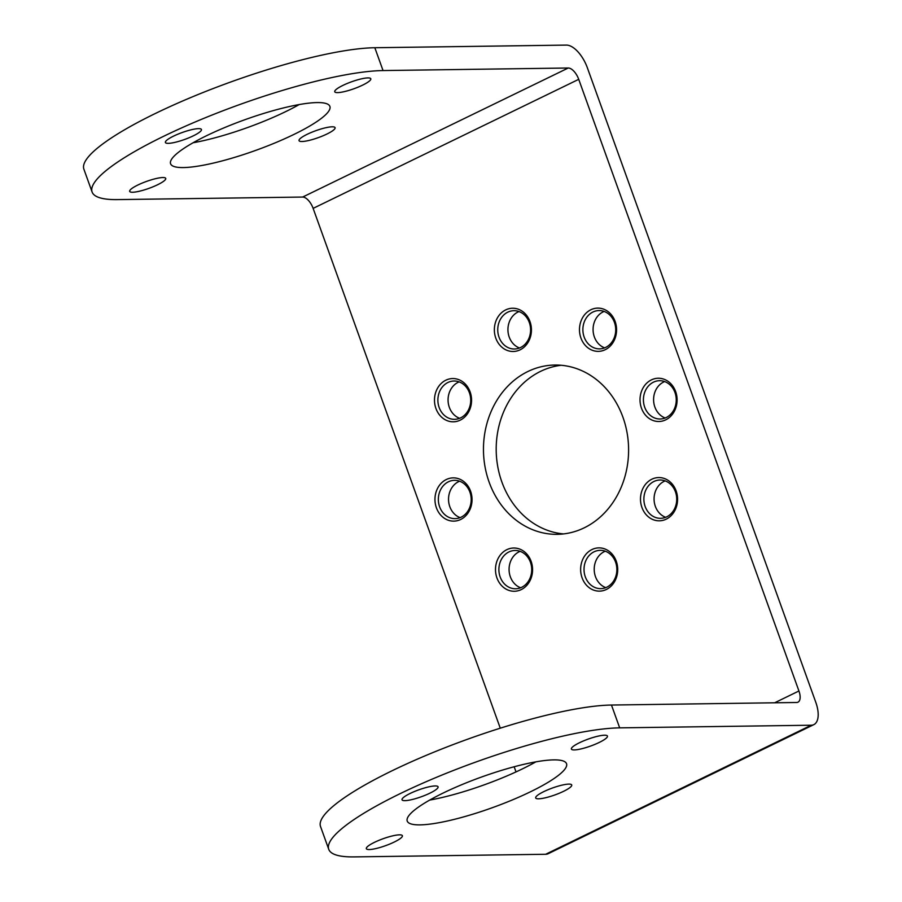 <?xml version="1.0" encoding="UTF-8"?>
<svg xmlns="http://www.w3.org/2000/svg" width="902" height="902" viewBox="0 0 902 902"><rect width="100%" height="100%" fill="white"/><g stroke="black" fill="none" stroke-linecap="round" stroke-linejoin="round"><path stroke-width="1.35" d="M651.368 379.9A21.625 18.536 89.2 0 1 675.643 391.569A21.625 18.536 89.2 0 1 665.755 419.836A21.625 18.536 89.2 0 1 641.469 408.178A21.625 18.536 89.2 0 1 651.368 379.9M653.465 382.166A19.156 16.416 89.2 0 1 659.565 380.7A19.156 16.416 89.2 0 1 674.967 392.494A19.156 16.416 89.2 0 1 666.206 417.536A19.156 16.416 89.2 0 1 660.095 419.002A19.156 16.416 89.2 0 1 643.769 403.713A19.156 16.416 89.2 0 1 653.465 382.166M580.854 321.484A21.625 18.536 89.2 0 1 597.925 308.112A21.625 18.536 89.2 0 1 615.119 321.428A21.625 18.536 89.2 0 1 615.198 337.979A21.625 18.536 89.2 0 1 591.024 349.728A21.625 18.536 89.2 0 1 580.854 321.484M584.09 322.409A19.156 16.416 89.2 0 1 599.041 310.559A19.156 16.416 89.2 0 1 614.431 322.364A19.156 16.416 89.2 0 1 614.51 337.021A19.156 16.416 89.2 0 1 599.559 348.871A19.156 16.416 89.2 0 1 584.09 322.409M460.031 380.193A21.625 18.536 89.2 0 1 470.111 391.885A21.625 18.536 89.2 0 1 466.21 415.45A21.625 18.536 89.2 0 1 446.028 420.174A21.625 18.536 89.2 0 1 435.858 391.93A21.625 18.536 89.2 0 1 460.031 380.193M460.505 382.459A19.156 16.416 89.2 0 1 469.435 392.81A19.156 16.416 89.2 0 1 454.563 419.317A19.156 16.416 89.2 0 1 448.102 417.874A19.156 16.416 89.2 0 1 438.158 396.553A19.156 16.416 89.2 0 1 454.033 381.016A19.156 16.416 89.2 0 1 460.505 382.459M459.141 381.884A19.156 16.416 -90.8 0 0 448.068 399.406A19.156 16.416 -90.8 0 0 458.284 417.727A19.156 16.416 -90.8 0 0 459.637 418.302M446.31 479.526A21.625 18.536 89.2 0 1 470.585 491.195A21.625 18.536 89.2 0 1 460.685 519.473A21.625 18.536 89.2 0 1 436.41 507.803A21.625 18.536 89.2 0 1 446.31 479.526M448.407 481.792A19.156 16.416 89.2 0 1 454.507 480.326A19.156 16.416 89.2 0 1 469.908 492.131A19.156 16.416 89.2 0 1 461.136 517.173A19.156 16.416 89.2 0 1 455.036 518.639A19.156 16.416 89.2 0 1 438.699 503.339A19.156 16.416 89.2 0 1 448.407 481.792M496.867 561.382A21.625 18.536 89.2 0 1 513.926 548.01A21.625 18.536 89.2 0 1 531.12 561.337A21.625 18.536 89.2 0 1 531.199 577.889A21.625 18.536 89.2 0 1 507.037 589.626A21.625 18.536 89.2 0 1 496.867 561.382M500.103 562.307A19.156 16.416 89.2 0 1 515.042 550.468A19.156 16.416 89.2 0 1 530.444 562.262A19.156 16.416 89.2 0 1 530.511 576.919A19.156 16.416 89.2 0 1 515.572 588.769A19.156 16.416 89.2 0 1 500.103 562.307M666.037 479.199A21.625 18.536 89.2 0 1 676.117 490.88A21.625 18.536 89.2 0 1 672.216 514.456A21.625 18.536 89.2 0 1 652.033 519.18A21.625 18.536 89.2 0 1 641.863 490.936A21.625 18.536 89.2 0 1 666.037 479.199M666.51 481.465A19.156 16.416 89.2 0 1 675.44 491.815A19.156 16.416 89.2 0 1 660.568 518.323A19.156 16.416 89.2 0 1 654.108 516.88A19.156 16.416 89.2 0 1 644.163 495.559A19.156 16.416 89.2 0 1 660.038 480.011A19.156 16.416 89.2 0 1 666.51 481.465M665.146 480.89A19.156 16.416 -90.8 0 0 654.074 498.411A19.156 16.416 -90.8 0 0 664.289 516.733A19.156 16.416 -90.8 0 0 665.642 517.308M500.272 728.185L313.129 208.373A12.357 5.908 64.1 0 0 302.655 197.053L568.249 68.011A12.357 5.908 -115.9 0 1 578.723 79.331L798.935 690.988A12.357 5.908 -115.9 0 1 797.977 702.196A12.357 5.908 -115.9 0 1 796.68 702.489L611.466 705.037A168.076 32.292 160.2 0 0 428.303 754.478A168.076 32.292 160.2 0 0 320.526 826.491L328.745 849.312A168.076 32.292 -19.8 0 1 436.523 777.298A168.076 32.292 -19.8 0 1 619.685 727.858L611.466 705.037M619.685 727.858L811.259 725.219A24.715 11.816 64.1 0 0 813.841 724.633L548.247 853.675A24.715 11.816 -115.9 0 1 545.665 854.273L354.08 856.9A168.076 32.292 -19.8 0 1 328.745 849.312M302.655 197.053L117.44 199.601A168.076 32.292 -19.8 0 1 92.105 192.013A168.076 32.292 -19.8 0 1 199.872 120A168.076 32.292 -19.8 0 1 383.046 70.559L568.249 68.011M813.841 724.633A24.715 11.816 64.1 0 0 815.769 702.23L587.349 67.751A24.715 11.816 64.1 0 0 566.4 45.1L374.826 47.727A168.076 32.292 160.2 0 0 191.652 97.168A168.076 32.292 160.2 0 0 83.886 169.193L92.105 192.013M514.151 766.756L516.012 771.909M574.281 749.923A19.156 3.676 160.2 0 0 595.151 744.285A19.156 3.676 160.2 0 0 607.441 736.077A19.156 3.676 160.2 0 0 604.554 735.209A19.156 3.676 160.2 0 0 583.673 740.846A19.156 3.676 160.2 0 0 571.394 749.055A19.156 3.676 160.2 0 0 574.281 749.923M337.641 92.613A19.156 3.676 160.2 0 0 358.511 86.975A19.156 3.676 160.2 0 0 370.801 78.778A19.156 3.676 160.2 0 0 367.903 77.91A19.156 3.676 160.2 0 0 347.033 83.548A19.156 3.676 160.2 0 0 334.743 91.756A19.156 3.676 160.2 0 0 337.641 92.613M538.573 798.811A19.156 3.676 160.2 0 0 559.454 793.174A19.156 3.676 160.2 0 0 571.733 784.977A19.156 3.676 160.2 0 0 568.846 784.109A19.156 3.676 160.2 0 0 547.976 789.746A19.156 3.676 160.2 0 0 535.687 797.954A19.156 3.676 160.2 0 0 538.573 798.811M301.933 141.513A19.156 3.676 160.2 0 0 322.815 135.875A19.156 3.676 160.2 0 0 335.093 127.667A19.156 3.676 160.2 0 0 332.207 126.81A19.156 3.676 160.2 0 0 311.325 132.436A19.156 3.676 160.2 0 0 299.047 140.644A19.156 3.676 160.2 0 0 301.933 141.513M369.222 849.549A19.156 3.676 160.2 0 0 390.092 843.911A19.156 3.676 160.2 0 0 402.382 835.703A19.156 3.676 160.2 0 0 399.496 834.835A19.156 3.676 160.2 0 0 378.615 840.472A19.156 3.676 160.2 0 0 366.336 848.681A19.156 3.676 160.2 0 0 369.222 849.549M132.571 192.25A19.156 3.676 160.2 0 0 153.453 186.613A19.156 3.676 160.2 0 0 165.731 178.404A19.156 3.676 160.2 0 0 162.845 177.536A19.156 3.676 160.2 0 0 141.975 183.174A19.156 3.676 160.2 0 0 129.685 191.382A19.156 3.676 160.2 0 0 132.571 192.25M419.994 824.879A84.653 16.259 160.2 0 0 512.257 799.973A84.653 16.259 160.2 0 0 566.535 763.701A84.653 16.259 160.2 0 0 553.772 759.879A84.653 16.259 160.2 0 0 461.52 784.785A84.653 16.259 160.2 0 0 407.23 821.057A84.653 16.259 160.2 0 0 419.994 824.879M404.919 800.649A19.156 3.676 160.2 0 0 425.8 795.012A19.156 3.676 160.2 0 0 438.079 786.803A19.156 3.676 160.2 0 0 435.192 785.946A19.156 3.676 160.2 0 0 414.311 791.573A19.156 3.676 160.2 0 0 402.033 799.781A19.156 3.676 160.2 0 0 404.919 800.649M168.279 143.35A19.156 3.676 160.2 0 0 189.149 137.713A19.156 3.676 160.2 0 0 201.439 129.505A19.156 3.676 160.2 0 0 198.553 128.636A19.156 3.676 160.2 0 0 177.671 134.274A19.156 3.676 160.2 0 0 165.393 142.482A19.156 3.676 160.2 0 0 168.279 143.35M183.354 167.569A84.653 16.259 160.2 0 0 275.606 142.674A84.653 16.259 160.2 0 0 329.895 106.402A84.653 16.259 160.2 0 0 317.132 102.58A84.653 16.259 160.2 0 0 224.869 127.486A84.653 16.259 160.2 0 0 170.591 163.758A84.653 16.259 160.2 0 0 183.354 167.569M429.713 800.074A84.653 16.259 160.2 0 0 535.844 761.863M193.073 142.764A84.653 16.259 160.2 0 0 299.193 104.564M605.287 551.212A19.156 16.416 -90.8 0 0 595.489 576.705A19.156 16.416 -90.8 0 0 605.783 587.63M615.581 562.138A19.156 16.416 89.2 0 1 600.709 588.645A19.156 16.416 89.2 0 1 585.308 576.84A19.156 16.416 89.2 0 1 600.18 550.333A19.156 16.416 89.2 0 1 615.581 562.138M582.083 577.81A21.625 18.536 89.2 0 1 591.983 549.532A21.625 18.536 89.2 0 1 616.258 561.202A21.625 18.536 89.2 0 1 606.358 589.48A21.625 18.536 89.2 0 1 582.083 577.81M520.15 551.336A19.156 16.416 -90.8 0 0 510.284 562.172A19.156 16.416 -90.8 0 0 520.646 587.754M459.614 481.206A19.156 16.416 -90.8 0 0 458.588 481.657A19.156 16.416 -90.8 0 0 448.553 500.204A19.156 16.416 -90.8 0 0 460.11 517.624M519.011 311.562A19.156 16.416 -90.8 0 0 509.213 337.055A19.156 16.416 -90.8 0 0 519.507 347.98M499.031 337.201A19.156 16.416 89.2 0 1 513.903 310.694A19.156 16.416 89.2 0 1 529.305 322.488A19.156 16.416 89.2 0 1 514.433 348.995A19.156 16.416 89.2 0 1 499.031 337.201M529.981 321.563A21.625 18.536 89.2 0 1 520.082 349.829A21.625 18.536 89.2 0 1 495.807 338.171A21.625 18.536 89.2 0 1 505.706 309.893A21.625 18.536 89.2 0 1 529.981 321.563M604.137 311.438A19.156 16.416 -90.8 0 0 594.283 322.273A19.156 16.416 -90.8 0 0 604.644 347.856M664.673 381.569A19.156 16.416 -90.8 0 0 663.646 382.02A19.156 16.416 -90.8 0 0 653.612 400.578A19.156 16.416 -90.8 0 0 665.18 417.987M527.884 371.511A84.653 72.566 -90.8 0 0 485.017 466.74A84.653 72.566 -90.8 0 0 557.188 534.334A84.653 72.566 -90.8 0 0 584.169 527.85A84.653 72.566 -90.8 0 0 627.048 432.622A84.653 72.566 -90.8 0 0 554.865 365.039A84.653 72.566 -90.8 0 0 527.884 371.511M561.236 365.276A84.653 72.566 -90.8 0 0 540.614 371.342A84.653 72.566 -90.8 0 0 497.16 462.906A84.653 72.566 -90.8 0 0 563.558 533.916M313.129 208.373L578.723 79.331M383.046 70.559L374.826 47.727M811.259 725.219L545.665 854.273M774.649 702.793L798.935 690.988"/></g></svg>
